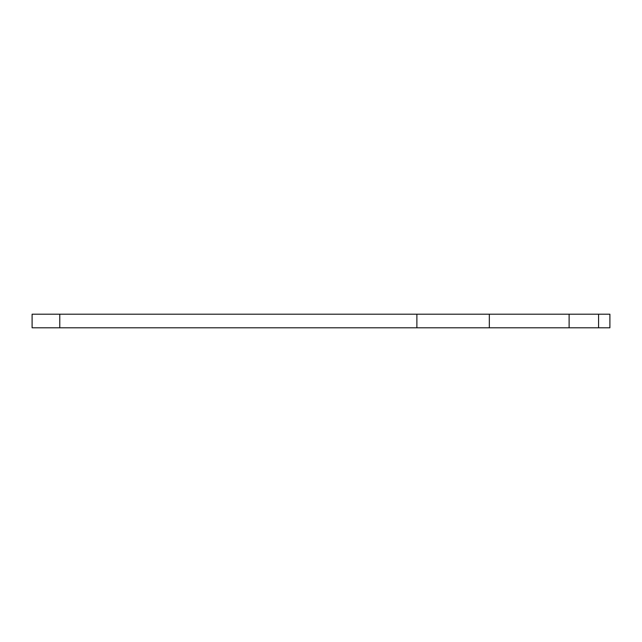 <?xml version="1.0" encoding="UTF-8"?>
<svg xmlns="http://www.w3.org/2000/svg" width="642" height="642" viewBox="0 0 642 642"><rect width="100%" height="100%" fill="white"/><g stroke="black" fill="none" stroke-linecap="round" stroke-linejoin="round"><path stroke-width="0.96" d="M32.1 327.797L32.1 314.203L59.77 314.203L59.77 327.797L32.1 327.797M489.332 327.797L489.332 314.203L609.9 314.203L609.9 327.797L59.77 327.797M489.332 314.203L59.77 314.203M569.117 314.203L569.117 327.797M416.883 327.797L416.883 314.203M598.569 314.203L598.569 327.797"/></g></svg>
